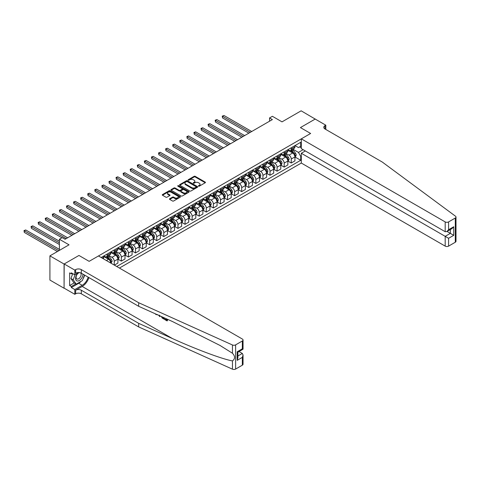 <?xml version="1.0" encoding="UTF-8"?>
<svg xmlns="http://www.w3.org/2000/svg" width="480" height="480" viewBox="0 0 480 480"><rect width="100%" height="100%" fill="white"/><g stroke="black" fill="none" stroke-linecap="round" stroke-linejoin="round"><path stroke-width="0.72" d="M198.54 186.162A0.552 0.318 0 0 0 199.32 186.162L205.224 182.754A0.786 0.456 0 0 0 205.458 182.43A0.786 0.456 0 0 0 205.224 182.112L195.216 176.334A0.786 0.456 0 0 0 194.106 176.334L188.196 179.742A0.552 0.318 0 0 0 188.976 180.192L189.744 179.754A2.514 1.452 0 0 1 193.302 179.754L194.136 180.234A2.514 1.452 0 0 1 194.868 181.26A2.514 1.452 0 0 1 194.136 182.286L193.368 182.73A0.552 0.318 0 0 0 194.148 183.18L194.91 182.736A2.514 1.452 0 0 1 198.468 182.736L199.302 183.216A2.514 1.452 0 0 1 200.04 184.248A2.514 1.452 0 0 1 199.302 185.274L198.54 185.712A0.552 0.318 0 0 0 198.54 186.162L198.54 185.712M169.698 198.738A0.786 0.456 0 0 0 169.464 199.062A0.786 0.456 0 0 0 169.698 199.38L172.506 201A0.786 0.456 0 0 0 173.616 201L180.18 197.214A0.786 0.456 0 0 0 180.408 196.896A0.786 0.456 0 0 0 180.18 196.572L170.172 190.794A0.786 0.456 0 0 0 169.056 190.794L162.498 194.58A0.786 0.456 0 0 0 162.264 194.904A0.786 0.456 0 0 0 162.498 195.222L165.888 197.184A0.786 0.456 0 0 0 166.998 197.184L169.806 195.564A0.786 0.456 0 0 0 170.04 195.24A0.786 0.456 0 0 0 169.806 194.922L168.126 193.95A2.106 1.212 0 0 1 167.508 193.092A2.106 1.212 0 0 1 168.81 191.97A2.106 1.212 0 0 1 171.102 192.228L177.69 196.032A2.106 1.212 0 0 1 178.308 196.896A2.106 1.212 0 0 1 177.006 198.018A2.106 1.212 0 0 1 174.714 197.754L173.616 197.118A0.786 0.456 0 0 0 172.506 197.118L169.698 198.738L169.698 199.38L172.506 197.772L172.506 197.118M315.3 119.13L301.14 110.82L282.018 121.86L272.388 116.298L269.556 117.936L272.388 119.568L65.07 239.268L62.238 237.63L59.406 239.268L59.406 250.386M64.074 264.036L64.074 288.24L64.188 263.976L78.948 255.456L64.074 264.036L49.914 255.864L69.036 244.824L59.406 239.268M315.3 118.998L300.426 127.584L310.626 133.47L89.142 261.342L78.948 255.456L89.142 261.342L98.46 255.96L242.34 339.03A2.406 1.386 0 0 1 243.042 340.008A2.406 1.386 0 0 1 242.34 340.992L235.626 344.868L235.626 369.066A2.406 1.386 180 0 1 232.452 369.18L138.678 326.928L81.324 293.814A4.008 2.31 0 0 0 75.66 293.814L74.808 294.306L64.188 288.174M189.798 191.022A0.786 0.456 0 0 0 190.908 191.022L197.472 187.23A0.786 0.456 0 0 0 197.7 186.912A0.786 0.456 0 0 0 197.472 186.588L187.464 180.81A0.786 0.456 0 0 0 186.348 180.81L179.79 184.596A0.786 0.456 0 0 0 179.556 184.92A0.786 0.456 0 0 0 179.79 185.238L189.798 191.022M178.092 186.282A0.552 0.318 0 0 1 178.65 186.36L178.65 185.706L188.826 191.58A0.786 0.456 0 0 1 189.054 191.904A0.786 0.456 0 0 1 188.826 192.222L182.262 196.008A0.786 0.456 0 0 1 181.152 196.008L171.144 190.23L173.952 188.622L173.952 187.968L171.144 189.588A0.786 0.456 0 0 0 170.91 189.912A0.786 0.456 0 0 0 171.144 190.23L171.144 189.588M173.952 188.622A0.786 0.456 0 0 1 175.062 188.622L175.062 187.968A0.786 0.456 0 0 0 173.952 187.968M175.062 187.968L179.124 190.314A0.786 0.456 0 0 0 180.234 190.314L182.094 189.24A0.786 0.456 0 0 0 182.328 188.916A0.786 0.456 0 0 0 182.094 188.598L177.87 186.156A0.552 0.318 0 0 1 178.65 185.706M64.074 288.24L49.914 280.062L49.914 255.864M119.418 268.062L301.308 163.05L445.188 246.12L445.188 236.34L450.342 233.364L450.342 229.53M295.02 145.584L298.446 147.564L300.714 146.256L300.714 142.296L101.148 257.514M300.714 146.256L301.308 145.914M301.308 155.988L300.714 156.33L298.446 152.406L292.812 149.154M295.02 157.002L300.714 160.284L300.714 156.33M300.714 160.284L116.73 266.508M269.556 117.936L269.556 121.206M299.634 146.88L301.308 147.84M298.446 152.406L303.15 149.688M110.838 263.106A3.204 1.848 -120 0 0 108.57 259.278L103.758 256.5M114.234 265.068L114.234 261.24A3.204 1.848 -120 0 0 111.972 257.316L108.714 255.438M114.348 265.134L117.918 263.076L117.918 259.116A3.204 1.848 -120 0 0 115.65 255.192L110.838 252.414M118.002 259.2L121.314 261.114L121.314 257.154A3.204 1.848 -120 0 0 119.052 253.23L115.8 251.352M121.314 261.114L124.998 258.984L124.998 255.03A3.204 1.848 -120 0 0 122.73 251.106L117.918 248.322M125.082 255.108L128.4 257.022L128.4 253.068A3.204 1.848 -120 0 0 126.132 249.144L122.88 247.266M128.4 257.022L132.078 254.898L132.078 250.938A3.204 1.848 -120 0 0 129.816 247.014L124.998 244.236M132.162 251.022L135.48 252.936L135.48 248.976A3.204 1.848 -120 0 0 133.212 245.052L129.96 243.174M135.48 252.936L139.158 250.812L139.158 246.852A3.204 1.848 -120 0 0 136.896 242.928L132.078 240.15M139.242 246.936L142.56 248.85L142.56 244.89A3.204 1.848 -120 0 0 140.292 240.966L137.04 239.088M142.56 248.85L146.238 246.72L146.238 242.766A3.204 1.848 -120 0 0 143.976 238.842L139.158 236.058M146.328 242.844L149.64 244.758L149.64 240.804A3.204 1.848 -120 0 0 147.372 236.88L144.12 235.002M149.64 244.758L153.324 242.634L153.324 238.674A3.204 1.848 -120 0 0 151.056 234.75L146.238 231.972M153.408 238.758L156.72 240.672L156.72 236.712A3.204 1.848 -120 0 0 154.452 232.788L151.2 230.91M156.72 240.672L160.404 238.548L160.404 234.588A3.204 1.848 -120 0 0 158.136 230.664L153.324 227.886M160.488 234.672L163.8 236.586L163.8 232.626A3.204 1.848 -120 0 0 161.532 228.702L158.28 226.824M163.8 236.586L167.484 234.456L167.484 230.502A3.204 1.848 -120 0 0 165.216 226.578L160.404 223.794M167.568 230.58L170.88 232.494L170.88 228.54A3.204 1.848 -120 0 0 168.618 224.616L165.36 222.738M170.88 232.494L174.564 230.37L174.564 226.41A3.204 1.848 -120 0 0 172.296 222.486L167.484 219.708M174.648 226.494L177.96 228.408L177.96 224.448A3.204 1.848 -120 0 0 175.698 220.524L172.44 218.646M177.96 228.408L181.644 226.284L181.644 222.324A3.204 1.848 -120 0 0 179.376 218.4L174.564 215.622M181.728 222.408L185.04 224.322L185.04 220.362A3.204 1.848 -120 0 0 182.778 216.438L179.526 214.56M185.04 224.322L188.724 222.192L188.724 218.238A3.204 1.848 -120 0 0 186.456 214.314L181.644 211.53M188.808 218.316L192.126 220.23L192.126 216.276A3.204 1.848 -120 0 0 189.858 212.352L186.606 210.474M192.126 220.23L195.804 218.106L195.804 214.146A3.204 1.848 -120 0 0 193.542 210.222L188.724 207.444M195.888 214.23L199.206 216.144L199.206 212.184A3.204 1.848 -120 0 0 196.938 208.26L193.686 206.382M199.206 216.144L202.884 214.02L202.884 210.06A3.204 1.848 -120 0 0 200.622 206.136L195.804 203.358M202.968 210.144L206.286 212.058L206.286 208.098A3.204 1.848 -120 0 0 204.018 204.174L200.766 202.296M206.286 212.058L209.964 209.928L209.964 205.974A3.204 1.848 -120 0 0 207.702 202.05L202.884 199.266M210.054 206.052L213.366 207.966L213.366 204.012A3.204 1.848 -120 0 0 211.098 200.088L207.846 198.21M213.366 207.966L217.05 205.842L217.05 201.888A3.204 1.848 -120 0 0 214.782 197.958L209.964 195.18M217.134 201.966L220.446 203.88L220.446 199.92A3.204 1.848 -120 0 0 218.178 195.996L214.926 194.118M220.446 203.88L224.13 201.756L224.13 197.796A3.204 1.848 -120 0 0 221.862 193.872L217.05 191.094M224.214 197.88L227.526 199.794L227.526 195.834A3.204 1.848 -120 0 0 225.258 191.91L222.006 190.032M227.526 199.794L231.21 197.664L231.21 193.71A3.204 1.848 -120 0 0 228.942 189.786L224.13 187.002M231.294 193.788L234.606 195.702L234.606 191.748A3.204 1.848 -120 0 0 232.344 187.824L229.086 185.946M234.606 195.702L238.29 193.578L238.29 189.624A3.204 1.848 -120 0 0 236.022 185.694L231.21 182.916M238.374 189.702L241.686 191.616L241.686 187.656A3.204 1.848 -120 0 0 239.424 183.732L236.166 181.854M241.686 191.616L245.37 189.492L245.37 185.532A3.204 1.848 -120 0 0 243.102 181.608L238.29 178.83M245.454 185.616L248.766 187.53L248.766 183.57A3.204 1.848 -120 0 0 246.504 179.646L243.252 177.768M248.766 187.53L252.45 185.4L252.45 181.446A3.204 1.848 -120 0 0 250.182 177.522L245.37 174.738M252.534 181.524L255.852 183.438L255.852 179.484A3.204 1.848 -120 0 0 253.584 175.56L250.332 173.682M255.852 183.438L259.53 181.314L259.53 177.36A3.204 1.848 -120 0 0 257.268 173.43L252.45 170.652M259.614 177.438L262.932 179.352L262.932 175.392A3.204 1.848 -120 0 0 260.664 171.468L257.412 169.59M262.932 179.352L266.61 177.228L266.61 173.268A3.204 1.848 -120 0 0 264.348 169.344L259.53 166.566M266.694 173.352L270.012 175.266L270.012 171.306A3.204 1.848 -120 0 0 267.744 167.382L264.492 165.504M270.012 175.266L273.69 173.136L273.69 169.182A3.204 1.848 -120 0 0 271.428 165.258L266.61 162.474M273.78 169.26L277.092 171.174L277.092 167.22A3.204 1.848 -120 0 0 274.824 163.296L271.572 161.418M277.092 171.174L280.776 169.05L280.776 165.096A3.204 1.848 -120 0 0 278.508 161.166L273.69 158.388M280.86 165.174L284.172 167.088L284.172 163.128A3.204 1.848 -120 0 0 281.904 159.204L278.652 157.326M284.172 167.088L287.856 164.964L287.856 161.004A3.204 1.848 -120 0 0 285.588 157.08L280.776 154.302M287.94 161.088L291.252 163.002L291.252 159.042A3.204 1.848 -120 0 0 288.984 155.118L285.732 153.24M291.252 163.002L294.936 160.872L294.936 156.918A3.204 1.848 -120 0 0 292.668 152.994L287.856 150.21M287.94 149.676L288.984 150.276A3.204 1.848 -120 0 0 290.586 150.438A3.204 1.848 -120 0 0 291.252 148.968L291.252 147.762M280.86 153.762L281.904 154.368A3.204 1.848 -120 0 0 283.506 154.524A3.204 1.848 -120 0 0 284.172 153.06L284.172 151.848M273.78 157.848L274.824 158.454A3.204 1.848 -120 0 0 276.426 158.61A3.204 1.848 -120 0 0 277.092 157.146L277.092 155.934M266.694 161.94L267.744 162.54A3.204 1.848 -120 0 0 269.346 162.702A3.204 1.848 -120 0 0 270.012 161.232L270.012 160.026M259.614 166.026L260.664 166.632A3.204 1.848 -120 0 0 262.266 166.788A3.204 1.848 -120 0 0 262.932 165.324L262.932 164.112M252.534 170.112L253.584 170.718A3.204 1.848 -120 0 0 255.186 170.874A3.204 1.848 -120 0 0 255.852 169.41L255.852 168.198M245.454 174.204L246.504 174.804A3.204 1.848 -120 0 0 248.106 174.966A3.204 1.848 -120 0 0 248.766 173.496L248.766 172.29M238.374 178.29L239.424 178.896A3.204 1.848 -120 0 0 241.026 179.052A3.204 1.848 -120 0 0 241.686 177.588L241.686 176.376M231.294 182.376L232.344 182.982A3.204 1.848 -120 0 0 233.946 183.138A3.204 1.848 -120 0 0 234.606 181.674L234.606 180.462M224.214 186.468L225.258 187.068A3.204 1.848 -120 0 0 226.86 187.23A3.204 1.848 -120 0 0 227.526 185.76L227.526 184.554M217.134 190.554L218.178 191.16A3.204 1.848 -120 0 0 219.78 191.316A3.204 1.848 -120 0 0 220.446 189.852L220.446 188.64M210.054 194.64L211.098 195.246A3.204 1.848 -120 0 0 212.7 195.402A3.204 1.848 -120 0 0 213.366 193.938L213.366 192.726M202.968 198.726L204.018 199.332A3.204 1.848 -120 0 0 205.62 199.494A3.204 1.848 -120 0 0 206.286 198.024L206.286 196.818M195.888 202.818L196.938 203.424A3.204 1.848 -120 0 0 198.54 203.58A3.204 1.848 -120 0 0 199.206 202.116L199.206 200.904M188.808 206.904L189.858 207.51A3.204 1.848 -120 0 0 191.46 207.666A3.204 1.848 -120 0 0 192.126 206.202L192.126 204.99M181.728 210.99L182.778 211.596A3.204 1.848 -120 0 0 184.38 211.758A3.204 1.848 -120 0 0 185.04 210.288L185.04 209.082M174.648 215.082L175.698 215.688A3.204 1.848 -120 0 0 177.3 215.844A3.204 1.848 -120 0 0 177.96 214.38L177.96 213.168M167.568 219.168L168.618 219.774A3.204 1.848 -120 0 0 170.22 219.93A3.204 1.848 -120 0 0 170.88 218.466L170.88 217.254M160.488 223.254L161.532 223.86A3.204 1.848 -120 0 0 163.134 224.022A3.204 1.848 -120 0 0 163.8 222.552L163.8 221.346M153.408 227.346L154.452 227.952A3.204 1.848 -120 0 0 156.054 228.108A3.204 1.848 -120 0 0 156.72 226.644L156.72 225.432M146.328 231.432L147.372 232.038A3.204 1.848 -120 0 0 148.974 232.194A3.204 1.848 -120 0 0 149.64 230.73L149.64 229.518M139.242 235.518L140.292 236.124A3.204 1.848 -120 0 0 141.894 236.286A3.204 1.848 -120 0 0 142.56 234.816L142.56 233.61M132.162 239.61L133.212 240.216A3.204 1.848 -120 0 0 134.814 240.372A3.204 1.848 -120 0 0 135.48 238.908L135.48 237.696M125.082 243.696L126.132 244.302A3.204 1.848 -120 0 0 127.734 244.458A3.204 1.848 -120 0 0 128.4 242.994L128.4 241.782M118.002 247.782L119.052 248.388A3.204 1.848 -120 0 0 120.654 248.55A3.204 1.848 -120 0 0 121.314 247.08L121.314 245.874M110.922 251.874L111.972 252.48A3.204 1.848 -120 0 0 113.574 252.636A3.204 1.848 -120 0 0 114.234 251.172L114.234 249.96M103.842 255.96L104.892 256.566A3.204 1.848 -120 0 0 106.494 256.722A3.204 1.848 -120 0 0 107.154 255.258L107.154 254.046M290.586 150.438L294.27 148.314A3.204 1.848 -120 0 0 294.936 146.844L294.936 145.632M283.506 154.524L287.19 152.4A3.204 1.848 -120 0 0 287.856 150.93L287.856 149.724M276.426 158.61L280.11 156.486A3.204 1.848 -120 0 0 280.776 155.022L280.776 153.81M269.346 162.702L273.03 160.578A3.204 1.848 -120 0 0 273.69 159.108L273.69 157.896M262.266 166.788L265.95 164.664A3.204 1.848 -120 0 0 266.61 163.194L266.61 161.988M255.186 170.874L258.87 168.75A3.204 1.848 -120 0 0 259.53 167.286L259.53 166.074M248.106 174.966L251.784 172.842A3.204 1.848 -120 0 0 252.45 171.372L252.45 170.16M241.026 179.052L244.704 176.928A3.204 1.848 -120 0 0 245.37 175.458L245.37 174.252M233.946 183.138L237.624 181.014A3.204 1.848 -120 0 0 238.29 179.55L238.29 178.338M226.86 187.23L230.544 185.106A3.204 1.848 -120 0 0 231.21 183.636L231.21 182.424M219.78 191.316L223.464 189.192A3.204 1.848 -120 0 0 224.13 187.722L224.13 186.516M212.7 195.402L216.384 193.278A3.204 1.848 -120 0 0 217.05 191.814L217.05 190.602M205.62 199.494L209.304 197.364A3.204 1.848 -120 0 0 209.964 195.9L209.964 194.688M198.54 203.58L202.224 201.456A3.204 1.848 -120 0 0 202.884 199.986L202.884 198.78M191.46 207.666L195.144 205.542A3.204 1.848 -120 0 0 195.804 204.078L195.804 202.866M184.38 211.758L188.058 209.628A3.204 1.848 -120 0 0 188.724 208.164L188.724 206.952M177.3 215.844L180.978 213.72A3.204 1.848 -120 0 0 181.644 212.25L181.644 211.044M170.22 219.93L173.898 217.806A3.204 1.848 -120 0 0 174.564 216.342L174.564 215.13M163.134 224.022L166.818 221.892A3.204 1.848 -120 0 0 167.484 220.428L167.484 219.216M156.054 228.108L159.738 225.984A3.204 1.848 -120 0 0 160.404 224.514L160.404 223.308M148.974 232.194L152.658 230.07A3.204 1.848 -120 0 0 153.324 228.606L153.324 227.394M141.894 236.286L145.578 234.156A3.204 1.848 -120 0 0 146.238 232.692L146.238 231.48M134.814 240.372L138.498 238.248A3.204 1.848 -120 0 0 139.158 236.778L139.158 235.572M127.734 244.458L131.418 242.334A3.204 1.848 -120 0 0 132.078 240.87L132.078 239.658M120.654 248.55L124.332 246.42A3.204 1.848 -120 0 0 124.998 244.956L124.998 243.744M113.574 252.636L117.252 250.512A3.204 1.848 -120 0 0 117.918 249.042L117.918 247.836M106.494 256.722L110.172 254.598A3.204 1.848 -120 0 0 110.838 253.134L110.838 251.922M103.134 258.66A3.204 1.848 -120 0 0 103.758 257.22L103.758 256.008M198.762 186.24L199.302 185.928A2.514 1.452 0 0 0 200.04 184.902L200.04 184.248M194.868 181.26L194.868 181.914A2.514 1.452 0 0 1 194.136 182.94L193.59 183.258M205.224 182.112L205.224 182.754L195.216 176.988A0.786 0.456 0 0 0 194.106 176.988L188.418 180.27M197.472 186.588L197.472 187.23L187.464 181.464A0.786 0.456 0 0 0 186.348 181.464L179.802 185.244L179.79 184.596M196.08 187.134A0.552 0.318 0 0 0 196.08 186.684L187.296 181.614A0.552 0.318 0 0 0 186.516 181.614L185.712 182.076A2.514 1.452 0 0 0 184.974 183.108A2.514 1.452 0 0 0 185.712 184.134L191.718 187.602A2.514 1.452 0 0 0 195.276 187.602L196.08 187.134L196.08 187.788A0.552 0.318 0 0 0 196.242 187.566L196.242 186.912M184.974 183.108L184.974 183.762A2.514 1.452 0 0 0 185.712 184.788L185.712 184.134M196.08 187.788L195.276 188.256A2.514 1.452 0 0 1 191.718 188.256L185.712 184.788M175.062 188.622L179.124 190.968A0.786 0.456 0 0 0 180.234 190.968L182.094 189.894A0.786 0.456 0 0 0 182.328 189.57L182.328 188.916M178.65 186.36L188.814 192.228M183.336 192.744A2.106 1.212 0 0 0 185.628 193.008A2.106 1.212 0 0 0 186.924 191.886A2.106 1.212 0 0 0 186.306 191.028L183.984 189.684A0.786 0.456 0 0 0 182.874 189.684L181.014 190.764A0.786 0.456 0 0 0 180.78 191.082A0.786 0.456 0 0 0 181.014 191.406L183.336 192.744L183.336 193.398A2.106 1.212 0 0 0 185.628 193.662A2.106 1.212 0 0 0 186.924 192.54L186.924 191.886M180.78 191.082L180.78 191.736A0.786 0.456 0 0 0 181.014 192.06L181.014 191.406M183.336 193.398L181.014 192.06M178.308 196.896L178.308 197.55A2.106 1.212 0 0 1 177.006 198.672A2.106 1.212 0 0 1 174.714 198.408L173.616 197.772A0.786 0.456 0 0 0 172.506 197.772M167.508 193.092L167.508 193.746A2.106 1.212 0 0 0 168.126 194.604L168.126 193.95M169.806 194.922L169.806 195.564L168.126 194.604M180.18 196.572L180.18 197.214L170.172 191.448A0.786 0.456 0 0 0 169.056 191.448L162.51 195.228M294.936 157.05L295.614 156.654L296.178 155.022A2.124 1.224 -120 0 0 295.5 153.21L293.19 150.12A6.126 3.54 -120 0 0 292.518 149.322M290.22 151.578A6.126 3.54 -120 0 0 288.966 150.264M294.354 155.502L295.032 155.112A2.124 1.224 -120 0 0 294.426 153.834L292.11 150.744A6.126 3.54 -120 0 0 291.444 149.946M290.874 150.27A5.088 2.934 60 0 1 291.708 151.224L293.664 153.834M251.712 131.508L223.986 115.5L222.57 116.316L222.57 117.948L248.88 133.14M290.766 150.336A6.126 3.54 60 0 1 291.432 151.134L292.974 153.192M222.57 117.948L222.258 116.136L250.296 132.324M222.258 116.136L223.986 115.5M456 217.062L456 241.26A2.406 1.386 180 0 1 455.298 242.244L455.298 218.04A2.406 1.386 0 0 0 456 217.062A2.406 1.386 0 0 0 455.49 216.204L382.308 162.066L324.954 128.958A4.008 2.31 180 0 1 323.784 127.32A4.008 2.31 180 0 1 324.954 125.682L325.806 125.196L315.186 119.064L300.426 127.584L310.626 133.47L301.308 138.846L301.308 148.626L445.188 231.696L445.188 221.916A2.406 1.386 0 0 0 448.584 221.916L455.298 218.04M305.328 150.948L301.308 153.27L448.584 238.302L448.584 246.12L455.298 242.244M301.308 153.27L301.308 163.05M325.806 125.196L325.806 129.444M301.308 138.846L445.188 221.916M448.584 246.12A2.406 1.386 180 0 1 445.188 246.12M447.024 231.444L453.738 235.326L448.584 238.302M448.584 221.916L448.584 229.734L446.886 231.528L445.188 231.696M448.584 229.734L453.738 226.758L452.04 228.552L446.886 231.528M166.626 319.806L164.706 319.086L166.626 320.196L166.626 318.984L165.942 318.594M167.1 319.116L167.358 320.778A10.434 6.024 120 0 0 167.538 319.314M163.968 317.7L164.22 318.966A10.434 6.024 120 0 0 164.37 317.886M138.678 326.928L138.678 323.346L81.324 290.232A4.008 2.31 0 0 0 75.66 290.232L82.206 286.458A10.434 6.024 120 0 0 88.92 277.584M138.678 323.346L172.47 338.574C196.23 349.38 222.456 359.154 232.452 360.918C235.23 358.806 235.23 356.244 232.452 353.238L219.99 345.438L172.47 321.534L138.678 306.306L81.324 273.198A4.008 2.31 0 0 0 75.66 273.198L75.66 269.616L74.808 270.108L64.188 263.976M159.996 315.912L159.684 316.638L160.212 316.014M138.678 306.306L138.678 302.73L81.324 269.616A4.008 2.31 0 0 0 75.66 269.616M242.34 365.19L242.34 357.378L243.042 355.008L243.042 364.212A2.406 1.386 180 0 1 242.34 365.19L235.626 369.066M232.452 353.238L232.452 344.976L138.678 302.73M81.216 281.256A9.012 5.202 -60 0 1 78.72 283.284L71.328 287.55L71.328 286.506L75.834 283.908M72.234 273.36L71.328 273.882L69.63 272.904L69.63 285.528L71.328 286.506M71.328 273.882L71.328 272.838L74.808 274.848L74.808 270.108M74.808 294.306L74.808 289.566L82.206 285.294A9.012 5.202 120 0 0 88.152 277.14M71.328 287.55L74.808 289.566M239.022 351.534L242.34 353.454L243.042 355.008M78.828 272.526L74.808 274.848M232.452 344.976A2.406 1.386 0 0 0 235.626 344.868M84.672 275.124A9.012 5.202 -60 0 1 83.004 278.898M69.63 285.528L74.13 282.924M242.34 357.378L237.186 360.354L237.888 357.984L237.888 352.188L243.042 349.212L243.042 340.008M237.186 360.354L237.186 351.786C238.104 352.314 238.104 352.314 237.186 351.786L242.34 348.804C243.258 349.338 243.258 349.338 242.34 348.81L242.34 340.992M156.06 314.148L156.372 314.28M157.23 314.664L156.036 314.586L155.154 313.734M159.684 316.638L158.88 315.408M159.162 315.108L159.414 316.032L159.642 315.438M163.968 319.11L162.204 318.036L161.292 316.494M161.76 316.71L163.488 318.384L163.488 317.484M162.234 317.58L162.582 317.376L163.134 317.79L162.798 317.982M163.488 317.994L163.134 317.79M167.1 320.922L164.706 319.542L164.706 319.086M287.856 161.136L288.534 160.746L289.098 159.108A2.124 1.224 -120 0 0 288.42 157.302L286.11 154.212A6.126 3.54 -120 0 0 285.438 153.408M283.14 155.664A6.126 3.54 -120 0 0 281.88 154.35M287.274 159.594L287.952 159.198A2.124 1.224 -120 0 0 287.346 157.92L285.03 154.83A6.126 3.54 -120 0 0 284.364 154.032M283.794 154.362A5.088 2.934 60 0 1 284.628 155.31L286.584 157.926M244.632 135.594L216.906 119.586L215.49 120.402L215.49 122.04L241.8 137.232M283.686 154.422A6.126 3.54 60 0 1 284.352 155.226L285.888 157.278M215.49 122.04L215.178 120.222L243.216 136.41M215.178 120.222L216.906 119.586M280.776 165.222L281.454 164.832L282.018 163.194A2.124 1.224 -120 0 0 281.34 161.388L279.03 158.298A6.126 3.54 -120 0 0 278.358 157.5M276.054 159.756A6.126 3.54 -120 0 0 274.8 158.442M280.194 163.68L280.872 163.284A2.124 1.224 -120 0 0 280.266 162.012L277.95 158.922A6.126 3.54 -120 0 0 277.284 158.118M276.714 158.448A5.088 2.934 60 0 1 277.548 159.396L279.504 162.012M237.552 139.68L209.826 123.672L208.41 124.494L208.41 126.126L234.72 141.318M276.6 158.514A6.126 3.54 60 0 1 277.272 159.312L278.808 161.364M208.41 126.126L208.098 124.314L236.136 140.502M208.098 124.314L209.826 123.672M273.69 169.314L274.374 168.918L274.938 167.286A2.124 1.224 -120 0 0 274.26 165.474L271.944 162.384A6.126 3.54 -120 0 0 271.278 161.586M268.974 163.842A6.126 3.54 -120 0 0 267.72 162.528M273.114 167.766L273.792 167.376A2.124 1.224 -120 0 0 273.186 166.098L270.87 163.008A6.126 3.54 -120 0 0 270.204 162.21M269.634 162.534A5.088 2.934 60 0 1 270.468 163.488L272.424 166.098M230.472 143.772L202.746 127.764L201.33 128.58L201.33 130.212L227.64 145.404M269.52 162.6A6.126 3.54 60 0 1 270.192 163.398L271.728 165.456M201.33 130.212L201.018 128.4L229.056 144.588M201.018 128.4L202.746 127.764M266.61 173.4L267.294 173.01L267.858 171.372A2.124 1.224 -120 0 0 267.18 169.566L264.864 166.476A6.126 3.54 -120 0 0 264.198 165.672M261.894 167.928A6.126 3.54 -120 0 0 260.64 166.614M266.034 171.858L266.712 171.462A2.124 1.224 -120 0 0 266.106 170.184L263.79 167.094A6.126 3.54 -120 0 0 263.118 166.296M262.548 166.626A5.088 2.934 60 0 1 263.388 167.574L265.344 170.19M223.392 147.858L195.666 131.85L194.25 132.666L194.25 134.304L220.56 149.496M262.44 166.686A6.126 3.54 60 0 1 263.112 167.49L264.648 169.542M194.25 134.304L193.938 132.486L221.976 148.674M193.938 132.486L195.666 131.85M78.012 273A5.208 3.006 120 0 0 75.618 278.01A5.208 3.006 120 0 0 77.442 280.998A5.208 3.006 120 0 0 82.968 274.146M79.644 272.616A3.564 2.058 120 0 0 76.536 275.418A3.564 2.058 120 0 0 76.83 278.952A3.564 2.058 120 0 0 77.358 279.114A3.564 2.058 120 0 0 80.592 276.534A3.564 2.058 120 0 0 80.454 272.814M84.504 275.034L82.344 280.602L76.23 284.136L73.962 282.828L70.902 278.478L72.768 273.666M76.23 284.136L73.17 279.786L75.168 274.644M70.902 278.478L73.17 279.786M259.53 177.486L260.208 177.096L260.778 175.458A2.124 1.224 -120 0 0 260.1 173.652L257.784 170.562A6.126 3.54 -120 0 0 257.118 169.764M254.814 172.02A6.126 3.54 -120 0 0 253.56 170.706M258.954 175.944L259.632 175.548A2.124 1.224 -120 0 0 259.026 174.276L256.71 171.186A6.126 3.54 -120 0 0 256.038 170.382M255.468 170.712A5.088 2.934 60 0 1 256.302 171.66L258.264 174.276M216.312 151.944L188.58 135.936L187.164 136.758L187.164 138.39L213.48 153.582M255.36 170.778A6.126 3.54 60 0 1 256.032 171.576L257.568 173.628M187.164 138.39L186.858 136.578L214.896 152.766M186.858 136.578L188.58 135.936M252.45 181.578L253.128 181.182L253.698 179.55A2.124 1.224 -120 0 0 253.02 177.738L250.704 174.648A6.126 3.54 -120 0 0 250.038 173.85M247.734 176.106A6.126 3.54 -120 0 0 246.48 174.792M251.868 180.03L252.552 179.64A2.124 1.224 -120 0 0 251.94 178.362L249.63 175.272A6.126 3.54 -120 0 0 248.958 174.474M248.388 174.798A5.088 2.934 60 0 1 249.222 175.752L251.184 178.362M209.232 156.036L181.5 140.028L180.084 140.844L180.084 142.476L206.4 157.668M248.28 174.864A6.126 3.54 60 0 1 248.946 175.662L250.488 177.72M180.084 142.476L179.772 140.664L207.816 156.852M179.772 140.664L181.5 140.028M245.37 185.664L246.048 185.274L246.618 183.636A2.124 1.224 -120 0 0 245.94 181.83L243.624 178.74A6.126 3.54 -120 0 0 242.958 177.936M240.654 180.192A6.126 3.54 -120 0 0 239.4 178.878M244.788 184.122L245.472 183.726A2.124 1.224 -120 0 0 244.86 182.448L242.55 179.358A6.126 3.54 -120 0 0 241.878 178.56M241.308 178.89A5.088 2.934 60 0 1 242.142 179.838L244.104 182.454M202.152 160.122L174.42 144.114L173.004 144.93L173.004 146.568L199.314 161.76M241.2 178.95A6.126 3.54 60 0 1 241.866 179.754L243.408 181.806M173.004 146.568L172.692 144.75L200.736 160.938M172.692 144.75L174.42 144.114M238.29 189.75L238.968 189.36L239.538 187.722A2.124 1.224 -120 0 0 238.86 185.916L236.544 182.826A6.126 3.54 -120 0 0 235.872 182.028M233.574 184.284A6.126 3.54 -120 0 0 232.32 182.97M237.708 188.208L238.392 187.812A2.124 1.224 -120 0 0 237.78 186.54L235.464 183.45A6.126 3.54 -120 0 0 234.798 182.646M234.228 182.976A5.088 2.934 60 0 1 235.062 183.924L237.024 186.54M195.066 164.208L167.34 148.2L165.924 149.022L165.924 150.654L192.234 165.846M234.12 183.042A6.126 3.54 60 0 1 234.786 183.84L236.328 185.892M165.924 150.654L165.612 148.842L193.65 165.03M165.612 148.842L167.34 148.2M231.21 193.842L231.888 193.446L232.452 191.814A2.124 1.224 -120 0 0 231.774 190.002L229.464 186.912A6.126 3.54 -120 0 0 228.792 186.114M226.494 188.37A6.126 3.54 -120 0 0 225.24 187.056M230.628 192.294L231.306 191.904A2.124 1.224 -120 0 0 230.7 190.626L228.384 187.536A6.126 3.54 -120 0 0 227.718 186.738M227.148 187.062A5.088 2.934 60 0 1 227.982 188.016L229.938 190.626M187.986 168.3L160.26 152.292L158.844 153.108L158.844 154.74L185.154 169.932M227.04 187.128A6.126 3.54 60 0 1 227.706 187.926L229.248 189.984M158.844 154.74L158.532 152.928L186.57 169.116M158.532 152.928L160.26 152.292M224.13 197.928L224.808 197.538L225.372 195.9A2.124 1.224 -120 0 0 224.694 194.094L222.384 191.004A6.126 3.54 -120 0 0 221.712 190.2M219.414 192.456A6.126 3.54 -120 0 0 218.154 191.142M223.548 196.386L224.226 195.99A2.124 1.224 -120 0 0 223.62 194.712L221.304 191.622A6.126 3.54 -120 0 0 220.638 190.824M220.068 191.154A5.088 2.934 60 0 1 220.902 192.102L222.858 194.718M180.906 172.386L153.18 156.378L151.764 157.194L151.764 158.832L178.074 174.024M219.96 191.214A6.126 3.54 60 0 1 220.626 192.018L222.162 194.07M151.764 158.832L151.452 157.014L179.49 173.202M151.452 157.014L153.18 156.378M217.05 202.014L217.728 201.624L218.292 199.986A2.124 1.224 -120 0 0 217.614 198.18L215.304 195.09A6.126 3.54 -120 0 0 214.632 194.292M212.328 196.548A6.126 3.54 -120 0 0 211.074 195.234M216.468 200.472L217.146 200.076A2.124 1.224 -120 0 0 216.54 198.804L214.224 195.714A6.126 3.54 -120 0 0 213.558 194.91M212.988 195.24A5.088 2.934 60 0 1 213.822 196.188L215.778 198.804M173.826 176.472L146.1 160.464L144.684 161.286L144.684 162.918L170.994 178.11M212.874 195.306A6.126 3.54 60 0 1 213.546 196.104L215.082 198.156M144.684 162.918L144.372 161.106L172.41 177.294M144.372 161.106L146.1 160.464M209.964 206.106L210.648 205.71L211.212 204.078A2.124 1.224 -120 0 0 210.534 202.266L208.218 199.176A6.126 3.54 -120 0 0 207.552 198.378M205.248 200.634A6.126 3.54 -120 0 0 203.994 199.32M209.388 204.558L210.066 204.168A2.124 1.224 -120 0 0 209.46 202.89L207.144 199.8A6.126 3.54 -120 0 0 206.478 199.002M205.908 199.326A5.088 2.934 60 0 1 206.742 200.28L208.698 202.89M166.746 180.564L139.02 164.556L137.604 165.372L137.604 167.004L163.914 182.196M205.794 199.392A6.126 3.54 60 0 1 206.466 200.19L208.002 202.248M137.604 167.004L137.292 165.192L165.33 181.38M137.292 165.192L139.02 164.556M202.884 210.192L203.568 209.802L204.132 208.164A2.124 1.224 -120 0 0 203.454 206.358L201.138 203.268A6.126 3.54 -120 0 0 200.472 202.464M198.168 204.72A6.126 3.54 -120 0 0 196.914 203.406M202.308 208.65L202.986 208.254A2.124 1.224 -120 0 0 202.38 206.976L200.064 203.886A6.126 3.54 -120 0 0 199.392 203.088M198.822 203.418A5.088 2.934 60 0 1 199.662 204.366L201.618 206.982M159.666 184.65L131.94 168.642L130.524 169.458L130.524 171.096L156.834 186.288M198.714 203.478A6.126 3.54 60 0 1 199.386 204.282L200.922 206.334M130.524 171.096L130.212 169.278L158.25 185.466M130.212 169.278L131.94 168.642M195.804 214.278L196.482 213.888L197.052 212.25A2.124 1.224 -120 0 0 196.374 210.444L194.058 207.354A6.126 3.54 -120 0 0 193.392 206.556M191.088 208.812A6.126 3.54 -120 0 0 189.834 207.498M195.228 212.736L195.906 212.34A2.124 1.224 -120 0 0 195.3 211.068L192.984 207.978A6.126 3.54 -120 0 0 192.312 207.174M191.742 207.504A5.088 2.934 60 0 1 192.576 208.452L194.538 211.068M152.586 188.736L124.854 172.728L123.438 173.55L123.438 175.182L149.754 190.374M191.634 207.57A6.126 3.54 60 0 1 192.306 208.368L193.842 210.42M123.438 175.182L123.132 173.37L151.17 189.558M123.132 173.37L124.854 172.728M188.724 218.37L189.402 217.974L189.972 216.342A2.124 1.224 -120 0 0 189.294 214.53L186.978 211.44A6.126 3.54 -120 0 0 186.312 210.642M184.008 212.898A6.126 3.54 -120 0 0 182.754 211.584M188.142 216.822L188.826 216.432A2.124 1.224 -120 0 0 188.214 215.154L185.904 212.064A6.126 3.54 -120 0 0 185.232 211.266M184.662 211.59A5.088 2.934 60 0 1 185.496 212.544L187.458 215.154M145.506 192.828L117.774 176.82L116.358 177.636L116.358 179.268L142.674 194.46M184.554 211.656A6.126 3.54 60 0 1 185.22 212.454L186.762 214.512M116.358 179.268L116.046 177.456L144.09 193.644M116.046 177.456L117.774 176.82M181.644 222.456L182.322 222.066L182.892 220.428A2.124 1.224 -120 0 0 182.214 218.622L179.898 215.532A6.126 3.54 -120 0 0 179.232 214.728M176.928 216.984A6.126 3.54 -120 0 0 175.674 215.67M181.062 220.908L181.746 220.518A2.124 1.224 -120 0 0 181.134 219.24L178.824 216.15A6.126 3.54 -120 0 0 178.152 215.352M177.582 215.682A5.088 2.934 60 0 1 178.416 216.63L180.378 219.246M138.426 196.914L110.694 180.906L109.278 181.722L109.278 183.36L135.588 198.552M177.474 215.742A6.126 3.54 60 0 1 178.14 216.546L179.682 218.598M109.278 183.36L108.966 181.542L137.01 197.73M108.966 181.542L110.694 180.906M174.564 226.542L175.242 226.152L175.812 224.514A2.124 1.224 -120 0 0 175.134 222.708L172.818 219.618A6.126 3.54 -120 0 0 172.146 218.82M169.848 221.076A6.126 3.54 -120 0 0 168.594 219.762M173.982 225L174.666 224.604A2.124 1.224 -120 0 0 174.054 223.332L171.738 220.242A6.126 3.54 -120 0 0 171.072 219.438M170.502 219.768A5.088 2.934 60 0 1 171.336 220.716L173.298 223.332M131.34 201L103.614 184.992L102.198 185.814L102.198 187.446L128.508 202.638M170.394 219.834A6.126 3.54 60 0 1 171.06 220.632L172.602 222.684M102.198 187.446L101.886 185.634L129.924 201.822M101.886 185.634L103.614 184.992M167.484 230.634L168.162 230.238L168.726 228.606A2.124 1.224 -120 0 0 168.054 226.794L165.738 223.704A6.126 3.54 -120 0 0 165.066 222.906M162.768 225.162A6.126 3.54 -120 0 0 161.514 223.848M166.902 229.086L167.58 228.696A2.124 1.224 -120 0 0 166.974 227.418L164.658 224.328A6.126 3.54 -120 0 0 163.992 223.53M163.422 223.854A5.088 2.934 60 0 1 164.256 224.808L166.212 227.418M124.26 205.092L96.534 189.084L95.118 189.9L95.118 191.532L121.428 206.724M163.314 223.92A6.126 3.54 60 0 1 163.98 224.718L165.522 226.776M95.118 191.532L94.806 189.72L122.844 205.908M94.806 189.72L96.534 189.084M160.404 234.72L161.082 234.33L161.646 232.692A2.124 1.224 -120 0 0 160.968 230.886L158.658 227.796A6.126 3.54 -120 0 0 157.986 226.992M155.688 229.248A6.126 3.54 -120 0 0 154.428 227.934M159.822 233.172L160.5 232.782A2.124 1.224 -120 0 0 159.894 231.504L157.578 228.414A6.126 3.54 -120 0 0 156.912 227.616M156.342 227.946A5.088 2.934 60 0 1 157.176 228.894L159.132 231.51M117.18 209.178L89.454 193.17L88.038 193.986L88.038 195.624L114.348 210.816M156.234 228.006A6.126 3.54 60 0 1 156.9 228.81L158.436 230.862M88.038 195.624L87.726 193.806L115.764 209.994M87.726 193.806L89.454 193.17M153.324 238.806L154.002 238.416L154.566 236.778A2.124 1.224 -120 0 0 153.888 234.972L151.578 231.882A6.126 3.54 -120 0 0 150.906 231.084M148.602 233.34A6.126 3.54 -120 0 0 147.348 232.026M152.742 237.264L153.42 236.868A2.124 1.224 -120 0 0 152.814 235.596L150.498 232.506A6.126 3.54 -120 0 0 149.832 231.702M149.262 232.032A5.088 2.934 60 0 1 150.096 232.98L152.052 235.596M110.1 213.264L82.374 197.256L80.958 198.078L80.958 199.71L107.268 214.902M149.148 232.098A6.126 3.54 60 0 1 149.82 232.896L151.356 234.948M80.958 199.71L80.646 197.898L108.684 214.086M80.646 197.898L82.374 197.256M146.238 242.898L146.922 242.502L147.486 240.87A2.124 1.224 -120 0 0 146.808 239.058L144.492 235.968A6.126 3.54 -120 0 0 143.826 235.17M141.522 237.426A6.126 3.54 -120 0 0 140.268 236.112M145.662 241.35L146.34 240.96A2.124 1.224 -120 0 0 145.734 239.682L143.418 236.592A6.126 3.54 -120 0 0 142.752 235.794M142.182 236.118A5.088 2.934 60 0 1 143.016 237.072L144.972 239.682M103.02 217.356L75.294 201.348L73.878 202.164L73.878 203.796L100.188 218.988M142.068 236.184A6.126 3.54 60 0 1 142.74 236.982L144.276 239.04M73.878 203.796L73.566 201.984L101.604 218.172M73.566 201.984L75.294 201.348M139.158 246.984L139.842 246.594L140.406 244.956A2.124 1.224 -120 0 0 139.728 243.15L137.412 240.06A6.126 3.54 -120 0 0 136.746 239.256M134.442 241.512A6.126 3.54 -120 0 0 133.188 240.198M138.582 245.436L139.26 245.046A2.124 1.224 -120 0 0 138.654 243.768L136.338 240.678A6.126 3.54 -120 0 0 135.666 239.88M135.096 240.21A5.088 2.934 60 0 1 135.936 241.158L137.892 243.774M95.94 221.442L68.214 205.434L66.798 206.25L66.798 207.888L93.108 223.08M134.988 240.27A6.126 3.54 60 0 1 135.66 241.074L137.196 243.126M66.798 207.888L66.486 206.07L94.524 222.258M66.486 206.07L68.214 205.434M132.078 251.07L132.756 250.68L133.326 249.042A2.124 1.224 -120 0 0 132.648 247.236L130.332 244.146A6.126 3.54 -120 0 0 129.666 243.348M127.362 245.604A6.126 3.54 -120 0 0 126.108 244.29M131.502 249.528L132.18 249.132A2.124 1.224 -120 0 0 131.574 247.86L129.258 244.77A6.126 3.54 -120 0 0 128.586 243.966M128.016 244.296A5.088 2.934 60 0 1 128.856 245.244L130.812 247.86M88.86 225.528L61.128 209.52L59.712 210.342L59.712 211.974L86.028 227.166M127.908 244.362A6.126 3.54 60 0 1 128.58 245.16L130.116 247.212M59.712 211.974L59.406 210.162L87.444 226.35M59.406 210.162L61.128 209.52M124.998 255.162L125.676 254.766L126.246 253.134A2.124 1.224 -120 0 0 125.568 251.322L123.252 248.232A6.126 3.54 -120 0 0 122.586 247.434M120.282 249.69A6.126 3.54 -120 0 0 119.028 248.376M124.416 253.614L125.1 253.224A2.124 1.224 -120 0 0 124.488 251.946L122.178 248.856A6.126 3.54 -120 0 0 121.506 248.058M120.936 248.382A5.088 2.934 60 0 1 121.77 249.336L123.732 251.946M81.78 229.62L54.048 213.612L52.632 214.428L52.632 216.06L78.948 231.252M120.828 248.448A6.126 3.54 60 0 1 121.494 249.246L123.036 251.304M52.632 216.06L52.32 214.248L80.364 230.436M52.32 214.248L54.048 213.612M117.918 259.248L118.596 258.858L119.166 257.22A2.124 1.224 -120 0 0 118.488 255.414L116.172 252.324A6.126 3.54 -120 0 0 115.506 251.52M113.202 253.776A6.126 3.54 -120 0 0 111.948 252.462M117.336 257.7L118.02 257.31A2.124 1.224 -120 0 0 117.408 256.032L115.098 252.942A6.126 3.54 -120 0 0 114.426 252.144M113.856 252.474A5.088 2.934 60 0 1 114.69 253.422L116.652 256.038M74.7 233.706L46.968 217.698L45.552 218.514L45.552 220.152L71.868 235.338M113.748 252.534A6.126 3.54 60 0 1 114.414 253.338L115.956 255.39M45.552 220.152L45.24 218.334L73.284 234.522M45.24 218.334L46.968 217.698M111.036 263.22L112.086 261.306A2.124 1.224 -120 0 0 111.408 259.5L109.092 256.41A6.126 3.54 -120 0 0 108.42 255.612M106.122 257.868A6.126 3.54 -120 0 0 104.868 256.554M110.256 261.792L110.94 261.396A2.124 1.224 -120 0 0 110.328 260.124L108.012 257.034A6.126 3.54 -120 0 0 107.346 256.23M106.776 256.56A5.088 2.934 60 0 1 107.61 257.508L109.572 260.124M67.614 237.792L39.888 221.784L38.472 222.6L38.472 224.238L61.95 237.792M106.668 256.626A6.126 3.54 60 0 1 107.334 257.424L108.876 259.476M38.472 224.238L38.16 222.426L66.198 238.614M38.16 222.426L39.888 221.784M59.406 241.23L32.808 225.876L31.392 226.692L31.392 228.324L59.406 244.5M31.392 228.324L31.08 226.512L59.406 242.862M31.08 226.512L32.808 225.876M59.406 249.402L25.728 229.962L24.312 230.778L24.312 232.416L57.42 251.532M24.312 232.416L24 230.598L58.836 250.71M24 230.598L25.728 229.962M106.392 260.538L108.57 259.278M111.972 257.316L115.65 255.192M119.052 253.23L122.73 251.106M126.132 249.144L129.816 247.014M133.212 245.052L136.896 242.928M140.292 240.966L143.976 238.842M147.372 236.88L151.056 234.75M154.452 232.788L158.136 230.664M161.532 228.702L165.216 226.578M168.618 224.616L172.296 222.486M175.698 220.524L179.376 218.4M182.778 216.438L186.456 214.314M189.858 212.352L193.542 210.222M196.938 208.26L200.622 206.136M204.018 204.174L207.702 202.05M211.098 200.088L214.782 197.958M218.178 195.996L221.862 193.872M225.258 191.91L228.942 189.786M232.344 187.824L236.022 185.694M239.424 183.732L243.102 181.608M246.504 179.646L250.182 177.522M253.584 175.56L257.268 173.43M260.664 171.468L264.348 169.344M267.744 167.382L271.428 165.258M274.824 163.296L278.508 161.166M281.904 159.204L285.588 157.08M288.984 155.118L292.668 152.994M291.252 148.968L294.936 146.844M291.252 159.042L294.936 156.918M284.172 163.128L287.856 161.004M284.172 153.06L287.856 150.93M277.092 167.22L280.776 165.096M277.092 157.146L280.776 155.022M270.012 171.306L273.69 169.182M270.012 161.232L273.69 159.108M262.932 175.392L266.61 173.268M262.932 165.324L266.61 163.194M255.852 179.484L259.53 177.36M255.852 169.41L259.53 167.286M248.766 183.57L252.45 181.446M248.766 173.496L252.45 171.372M241.686 187.656L245.37 185.532M241.686 177.588L245.37 175.458M234.606 191.748L238.29 189.624M234.606 181.674L238.29 179.55M227.526 195.834L231.21 193.71M227.526 185.76L231.21 183.636M220.446 199.92L224.13 197.796M220.446 189.852L224.13 187.722M213.366 204.012L217.05 201.888M213.366 193.938L217.05 191.814M206.286 208.098L209.964 205.974M206.286 198.024L209.964 195.9M199.206 212.184L202.884 210.06M199.206 202.116L202.884 199.986M192.126 216.276L195.804 214.146M192.126 206.202L195.804 204.078M185.04 220.362L188.724 218.238M185.04 210.288L188.724 208.164M177.96 224.448L181.644 222.324M177.96 214.38L181.644 212.25M170.88 228.54L174.564 226.41M170.88 218.466L174.564 216.342M163.8 232.626L167.484 230.502M163.8 222.552L167.484 220.428M156.72 236.712L160.404 234.588M156.72 226.644L160.404 224.514M149.64 240.804L153.324 238.674M149.64 230.73L153.324 228.606M142.56 244.89L146.238 242.766M142.56 234.816L146.238 232.692M135.48 248.976L139.158 246.852M135.48 238.908L139.158 236.778M128.4 253.068L132.078 250.938M128.4 242.994L132.078 240.87M121.314 257.154L124.998 255.03M121.314 247.08L124.998 244.956M114.234 261.24L117.918 259.116M114.234 251.172L117.918 249.042M107.154 255.258L110.838 253.134M102.198 258.12L103.758 257.22M199.302 185.928L199.302 185.274M193.368 183.18L193.368 182.73M194.136 182.94L194.136 182.286M188.196 180.192L188.196 179.742M194.106 176.988L194.106 176.334M195.216 176.988L195.216 176.334M186.348 181.464L186.348 180.81M187.464 181.464L187.464 180.81M191.718 188.256L191.718 187.602M195.276 188.256L195.276 187.602M179.124 190.968L179.124 190.314M180.234 190.968L180.234 190.314M182.094 189.894L182.094 189.24M188.826 192.222L188.826 191.58M173.616 197.772L173.616 197.118M174.714 198.408L174.714 197.754M162.498 195.222L162.498 194.58M169.056 191.448L169.056 190.794M170.172 191.448L170.172 190.794M294.774 155.862L296.166 155.064M292.11 150.744L293.19 150.12M290.442 151.71L291.432 151.134M294.426 153.834L295.5 153.21M294.258 154.662L295.032 155.112M453.738 226.758L453.738 235.326M324.954 128.958L324.954 125.682M172.47 338.574L82.206 286.458M81.324 273.198L81.324 269.616M81.324 290.232L81.324 293.814M232.452 369.18L232.452 360.918M75.66 290.232L75.66 293.814M78.72 283.284L82.206 285.294M237.888 356.022L242.34 353.454M287.694 159.954L289.086 159.15M285.03 154.83L286.11 154.212M283.362 155.796L284.352 155.226M287.346 157.92L288.42 157.302M287.178 158.748L287.952 159.198M280.614 164.04L282.006 163.236M277.95 158.922L279.03 158.298M276.282 159.882L277.272 159.312M280.266 162.012L281.34 161.388M280.098 162.84L280.872 163.284M273.534 168.126L274.926 167.328M270.87 163.008L271.944 162.384M269.202 163.974L270.192 163.398M273.186 166.098L274.26 165.474M273.018 166.926L273.792 167.376M266.454 172.218L267.846 171.414M263.79 167.094L264.864 166.476M262.122 168.06L263.112 167.49M266.106 170.184L267.18 169.566M265.938 171.012L266.712 171.462M259.374 176.304L260.766 175.5M256.71 171.186L257.784 170.562M255.042 172.146L256.032 171.576M259.026 174.276L260.1 173.652M258.858 175.104L259.632 175.548M252.294 180.39L253.68 179.592M249.63 175.272L250.704 174.648M247.962 176.238L248.946 175.662M251.94 178.362L253.02 177.738M251.772 179.19L252.552 179.64M245.214 184.482L246.6 183.678M242.55 179.358L243.624 178.74M240.876 180.324L241.866 179.754M244.86 182.448L245.94 181.83M244.692 183.276L245.472 183.726M238.128 188.568L239.52 187.764M235.464 183.45L236.544 182.826M233.796 184.41L234.786 183.84M237.78 186.54L238.86 185.916M237.612 187.368L238.392 187.812M231.048 192.654L232.44 191.856M228.384 187.536L229.464 186.912M226.716 188.502L227.706 187.926M230.7 190.626L231.774 190.002M230.532 191.454L231.306 191.904M223.968 196.746L225.36 195.942M221.304 191.622L222.384 191.004M219.636 192.588L220.626 192.018M223.62 194.712L224.694 194.094M223.452 195.54L224.226 195.99M216.888 200.832L218.28 200.028M214.224 195.714L215.304 195.09M212.556 196.674L213.546 196.104M216.54 198.804L217.614 198.18M216.372 199.632L217.146 200.076M209.808 204.918L211.2 204.12M207.144 199.8L208.218 199.176M205.476 200.766L206.466 200.19M209.46 202.89L210.534 202.266M209.292 203.718L210.066 204.168M202.728 209.01L204.12 208.206M200.064 203.886L201.138 203.268M198.396 204.852L199.386 204.282M202.38 206.976L203.454 206.358M202.212 207.804L202.986 208.254M195.648 213.096L197.04 212.292M192.984 207.978L194.058 207.354M191.316 208.938L192.306 208.368M195.3 211.068L196.374 210.444M195.132 211.896L195.906 212.34M188.568 217.182L189.954 216.384M185.904 212.064L186.978 211.44M184.236 213.03L185.22 212.454M188.214 215.154L189.294 214.53M188.046 215.982L188.826 216.432M181.488 221.274L182.874 220.47M178.824 216.15L179.898 215.532M177.15 217.116L178.14 216.546M181.134 219.24L182.214 218.622M180.966 220.068L181.746 220.518M174.402 225.36L175.794 224.556M171.738 220.242L172.818 219.618M170.07 221.202L171.06 220.632M174.054 223.332L175.134 222.708M173.886 224.16L174.666 224.604M167.322 229.446L168.714 228.642M164.658 224.328L165.738 223.704M162.99 225.294L163.98 224.718M166.974 227.418L168.054 226.794M166.806 228.246L167.58 228.696M160.242 233.538L161.634 232.734M157.578 228.414L158.658 227.796M155.91 229.38L156.9 228.81M159.894 231.504L160.968 230.886M159.726 232.332L160.5 232.782M153.162 237.624L154.554 236.82M150.498 232.506L151.578 231.882M148.83 233.466L149.82 232.896M152.814 235.596L153.888 234.972M152.646 236.424L153.42 236.868M146.082 241.71L147.474 240.906M143.418 236.592L144.492 235.968M141.75 237.558L142.74 236.982M145.734 239.682L146.808 239.058M145.566 240.51L146.34 240.96M139.002 245.802L140.394 244.998M136.338 240.678L137.412 240.06M134.67 241.644L135.66 241.074M138.654 243.768L139.728 243.15M138.486 244.596L139.26 245.046M131.922 249.888L133.314 249.084M129.258 244.77L130.332 244.146M127.59 245.73L128.58 245.16M131.574 247.86L132.648 247.236M131.406 248.688L132.18 249.132M124.842 253.974L126.228 253.17M122.178 248.856L123.252 248.232M120.51 249.822L121.494 249.246M124.488 251.946L125.568 251.322M124.32 252.774L125.1 253.224M117.762 258.066L119.148 257.262M115.098 252.942L116.172 252.324M113.424 253.908L114.414 253.338M117.408 256.032L118.488 255.414M117.24 256.86L118.02 257.31M110.676 262.152L112.068 261.348M108.012 257.034L109.092 256.41M106.344 257.994L107.334 257.424M110.328 260.124L111.408 259.5M110.16 260.952L110.94 261.396M157.476 314.532L157.14 314.724"/></g></svg>
